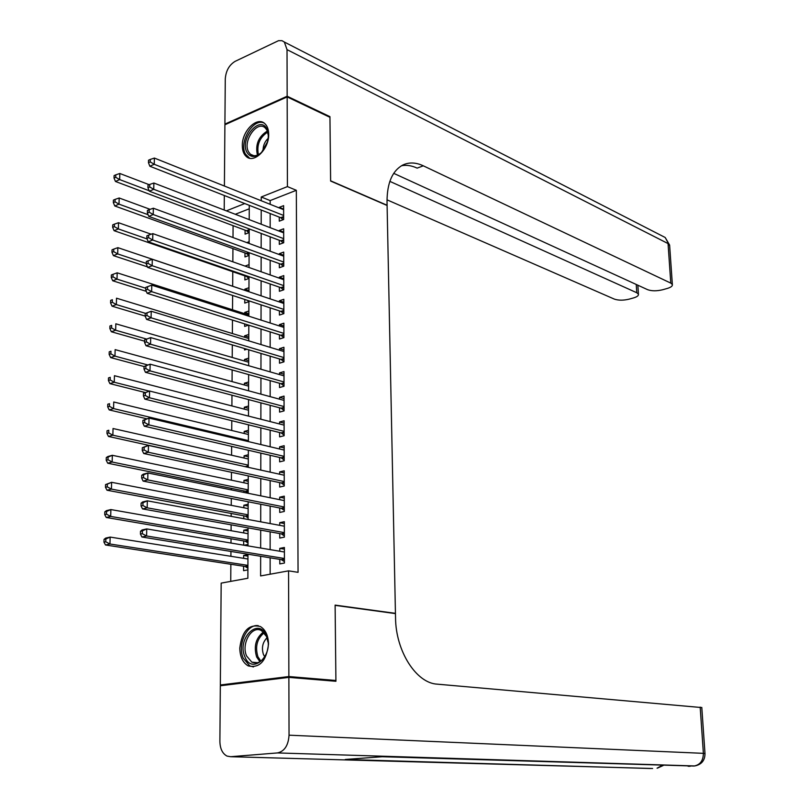 <?xml version="1.0" encoding="UTF-8"?>
<svg xmlns="http://www.w3.org/2000/svg" width="809" height="809" viewBox="0 0 809 809"><rect width="100%" height="100%" fill="white"/><g stroke="black" fill="none" stroke-linecap="round" stroke-linejoin="round"><path stroke-width="1.21" d="M268.689 134.294C269.185 148.937 253.925 163.964 246.33 156.562C243.691 154.206 242.346 150.575 242.316 145.66C241.871 131.119 257.09 116 264.786 123.605C267.324 125.931 268.628 129.491 268.689 134.294M268.517 644.025C266.373 661.155 259.588 668.446 248.171 665.878C242.801 662.682 240 656.766 239.788 648.13C241.972 630.959 248.828 623.759 260.346 626.53C265.534 629.715 268.254 635.55 268.517 644.025M224.356 685.274L220.341 684.97L221.17 583.117L247.867 578.253L247.958 554.205M233.083 225.671L233.002 237.533M232.931 248.585L232.85 261.803M232.78 271.703L232.689 286.244M232.628 295.457L232.527 309.796M232.466 320.071L232.375 333.53M232.304 344.907L232.213 357.467M232.132 369.946L232.062 381.605M231.971 395.207L231.9 405.946M231.799 420.68L231.738 430.479M231.637 446.376L231.576 455.224M231.465 472.304L231.414 480.172M231.354 488.373L231.344 489.89M231.293 498.455L231.243 505.332M231.192 513.462L231.172 516.354M231.121 524.839L231.081 530.704M231.03 538.754L231 543.051M230.939 551.445L230.909 556.299M230.858 564.267L230.747 581.378M224.214 210.027L224.326 195.525M224.406 186.04L224.902 124.758L287.165 96.908L287.428 186.596L261.246 196.992L261.236 200.743M279.267 217.125L279.277 221.17L283.646 219.512L283.615 205.658L279.247 207.347L279.257 207.943M279.297 240.283L279.307 244.358L283.696 242.751L283.666 228.785L279.287 230.423L279.287 231.162M279.338 263.633L279.348 267.739L283.747 266.181L283.716 252.095L279.317 253.682L279.327 254.572M279.368 287.165L279.378 291.301L283.797 289.794L283.767 275.606L279.358 277.143L279.358 278.175M279.408 310.899L279.418 315.065L283.858 313.619L283.828 299.3L279.388 300.786L279.398 301.979M279.449 334.815L279.449 339.032L283.908 337.626L283.878 323.196L279.429 324.631L279.429 325.976M279.479 358.943L279.489 363.19L283.969 361.845L283.929 347.294L279.469 348.669L279.469 350.166M279.52 383.264L279.52 387.541L284.02 386.257L283.989 371.584L279.499 372.909L279.509 374.567M279.55 407.797L279.56 412.105L284.08 410.881L284.04 396.086L279.54 397.35L279.54 399.171M279.59 432.532L279.601 436.88L284.131 435.707L284.101 420.781L279.58 421.995L279.58 423.977M279.631 457.469L279.641 461.858L284.192 460.746L284.161 445.698L279.611 446.841L279.621 448.995M279.671 482.619L279.671 487.048L284.252 485.997L284.212 470.818L279.651 471.91L279.651 474.236M279.702 507.991L279.712 512.451L284.303 511.46L284.272 496.15L279.692 497.181L279.692 499.679M279.742 533.576L279.752 538.066L284.363 537.146L284.333 521.704L279.732 522.675L279.732 525.344M247.958 556.137L243.64 555.449L243.62 558.321M243.59 566.229L243.57 570.679L247.898 569.87M248.05 530.997L243.752 530.229L243.742 532.929M243.701 540.918L243.681 545.175M248.141 506.05L243.863 505.221L243.853 507.759M243.812 515.829L243.802 518.69M248.232 481.315L243.974 480.415L243.964 482.791M243.924 490.932L243.924 492.428M248.323 456.782L244.085 455.821L244.075 458.036M248.414 432.451L244.187 431.43L244.187 433.482M248.505 408.323L244.298 407.23L244.288 409.132M248.596 384.386L244.409 383.233L244.399 384.983M248.687 360.642L244.51 359.429L244.51 361.026M248.778 337.09L244.621 335.816L244.611 337.262M244.561 348.558L244.551 349.963L246.856 349.235M248.859 313.72L244.722 312.395L244.712 313.7M244.672 323.903L244.662 326.421L248.596 325.137M248.95 290.552L244.824 289.157L244.824 290.32M244.783 299.472L244.763 303.082L248.909 301.666M244.884 275.879L244.864 279.914L249 278.458M244.985 252.944L244.975 256.938L249.081 255.432M249.253 208.803L235.308 214.284M247.958 554.6L243.64 555.449M247.999 544.467L244.106 545.246M248.05 529.329L243.752 530.229M248.09 519.277L247.564 519.388M248.151 504.26L243.863 505.221M248.242 479.403L243.974 480.415M248.333 454.749L244.085 455.821M248.424 430.297L244.187 431.43M248.515 406.047L244.298 407.23M248.606 382L244.409 383.233M248.697 358.144L244.51 359.429M248.788 334.481L244.621 335.816M248.869 311L244.722 312.395M248.96 287.721L244.824 289.157M249.051 264.624L245.006 266.08M249.132 241.709L246.765 242.599M249.172 232.598L245.076 234.145L245.087 230.181M249.223 218.976L248.373 219.3M260.65 556.268L260.619 575.937L288.56 570.851L298.056 572.327L296.327 190.297L270.166 200.581L270.166 204.313M270.166 213.546L270.166 227.663M270.166 236.835L270.166 251.205M270.166 260.306L270.166 274.939M270.166 283.979L270.155 298.875M270.155 307.845L270.155 323.013M270.155 331.902L270.155 347.344M270.155 356.172L270.155 371.887M270.155 380.634L270.155 396.632M270.155 405.309L270.145 421.59M270.145 430.186L270.145 446.76M270.145 455.275L270.145 472.143M270.145 480.586L270.145 497.747M270.145 506.1L270.145 523.565M270.145 531.847L270.135 549.614M270.135 557.806L270.135 574.198M279.783 559.373L279.793 563.913L284.424 563.044L284.394 547.481L279.772 548.381L279.772 551.232M287.165 96.908L329.951 117.315L330.628 181.044L387.096 205.476L395.439 613.343L394.58 613.475M395.439 613.343L335.108 605.112L335.907 680.48L331.943 680.945M335.907 680.48L288.874 676.546L220.341 684.97M296.327 190.297L287.428 186.596M288.56 570.851L288.874 676.546M261.216 210.027L261.196 224.224M261.186 233.437L261.155 247.888M261.145 257.05L261.115 271.753M261.105 280.844L261.074 295.821M261.064 304.841L261.034 320.091M261.024 329.041L260.994 344.563M260.983 353.442L260.953 369.248M260.943 378.046L260.913 394.135M260.902 402.862L260.872 419.234M260.862 427.88L260.832 444.556M260.822 453.121L260.791 470.09M260.781 478.574L260.751 495.846M260.731 504.25L260.71 521.825M260.69 530.148L260.66 548.027M244.743 203.555L226.358 210.856M247.989 545.903L248.06 527.883M248.09 519.489L248.161 501.772M248.191 493.298L248.252 475.894M248.282 467.339L248.353 450.239M248.383 441.603L248.444 424.806M248.474 416.089L248.545 399.585M248.575 390.798L248.636 374.587M248.666 365.719L248.727 349.791M248.757 340.852L248.818 325.208M248.859 316.198L248.909 300.827M248.95 291.746L249 276.658M249.041 267.506L249.091 252.681M249.132 243.469L249.182 228.907M249.212 219.623L249.273 205.334M270.166 200.581L261.246 196.992M284.394 549.169L279.772 548.381M284.333 523.534L279.732 522.675M284.272 498.122L279.692 497.181M284.222 472.921L279.651 471.91M284.161 447.923L279.611 446.841M284.111 423.147L279.58 421.995M284.05 398.574L279.54 397.35M283.999 374.203L279.499 372.909M283.939 350.024L279.469 348.669M283.888 326.057L279.429 324.631M283.828 302.283L279.388 300.786M283.777 278.701L279.358 277.143M283.726 255.31L279.317 253.682M283.666 232.102L279.287 230.423M283.615 209.086L279.247 207.347M140.503 531.27L140.442 534.102L142.313 533.687L142.374 530.856L140.503 531.27L142.081 529.956L146.742 528.914L284.404 552.011M142.374 530.856L146.742 528.914L146.601 535.983L141.929 537.004L281.289 559.616L284.424 561.658M284.414 558.493L146.601 535.983L142.313 533.687M140.442 534.102L141.929 537.004M247.938 559.009L110.145 537.085L109.963 544.002L105.504 544.983L245.097 566.462L247.908 568.221M105.746 541.767L105.827 538.996L104.037 539.391L103.956 542.161L105.746 541.767L109.963 544.002L247.918 565.37M104.037 539.391L105.686 538.086L110.145 537.085L105.827 538.996M105.504 544.983L103.956 542.161M266.414 635.702C275.02 654.157 252.095 676.152 244.854 656.696C236.541 638.554 258.84 616.539 266.414 635.702M267.991 642.174L266.576 636.592L261.57 630.686C251.983 624.74 240.86 643.711 246.614 656.018L251.832 662.156C258.091 664.452 263.067 661.317 266.758 652.742M267.021 637.745C262.561 642.366 261.378 647.979 263.471 654.602L264.786 656.878M258.314 625.691C246.927 623.608 237.138 644.894 243.266 658.233L249.769 665.888L253.45 666.95M266.768 128.793C268.578 132.373 268.78 136.792 267.385 142.03L261.57 152.375C255.452 157.836 250.588 157.846 246.967 152.385C239.322 139.411 259.81 114.736 266.768 128.793M268.305 135.376L266.909 130.067L265.2 127.893C257.1 119.914 242.296 141.464 248.585 151.9L250.426 154.246C253.53 156.592 257.1 156.107 261.125 152.81M264.058 123.039C253.268 117.538 238.493 142.475 245.511 154.125L249.617 158.2M268.143 138.349C264.705 141.676 263.016 145.772 263.087 150.636M288.874 677.376L220.331 685.769L219.886 741.428C220.078 748.729 222.445 753.614 226.995 756.081L230.626 756.708L277.477 752.926C284.505 751.349 288.358 745.433 289.046 735.189L288.874 677.376L335.917 681.279L335.118 605.365L395.449 613.596L395.54 617.813C395.712 651.174 416.301 683.231 437.264 684.161L701.797 707.572M289.046 735.189L703.385 753.341C703.264 760.703 700.109 764.94 693.93 766.042L382.212 756.728L345.291 759.469L650.588 768.499M287.155 96.231L329.941 116.658L330.618 180.811L387.096 205.253L387.026 201.583C387.086 182.965 392.335 170.79 402.761 165.046C409.01 162.083 415.846 162.336 423.279 165.805L670.792 283.12L668.052 243.57L287.023 49.632L287.155 96.231L224.912 124.101L225.64 124.424M329.941 116.658L329.223 116.961M389.847 181.358L636.764 292.737L638.432 294.193C638.716 295.619 637.087 296.852 633.568 297.914L629.139 299.148C623.365 300.523 618.42 300.493 614.304 299.087L387.005 199.823M287.023 49.632L284.343 42.038L281.967 40.672L278.529 40.672L235.085 61.373C229.18 64.983 225.913 70.828 225.276 78.888L224.912 124.101M393.72 173.338L647.604 289.673C651.69 291.139 656.706 291.159 662.652 289.753L667.213 288.469C670.924 287.357 672.643 286.052 672.36 284.556L670.792 283.12M401.456 165.754C406.452 164.783 411.69 165.572 417.161 168.13L423.279 165.805M141.11 503.158L141.049 505.959L142.91 505.514L142.971 502.713L141.11 503.158L142.677 501.934L147.329 500.822L284.343 526.204M142.971 502.713L147.329 500.822L147.177 507.819L142.536 508.912L281.249 533.839L284.363 535.922M284.353 532.635L147.177 507.819L142.91 505.514M141.049 505.959L142.536 508.912M141.717 475.308L141.656 478.079L143.506 477.613L143.567 474.832L141.717 475.308L143.274 474.175L147.895 472.982L284.283 500.609M143.567 474.832L147.895 472.982L147.754 479.919L143.122 481.092L281.198 508.285L284.303 510.398M284.293 506.99L147.754 479.919L143.506 477.613M141.656 478.079L143.122 481.092M142.313 447.711L142.253 450.461L144.093 449.966L144.154 447.215L142.313 447.711L148.462 445.405L284.222 475.237M144.154 447.215L148.462 445.405L148.32 452.271L143.719 453.515L281.158 482.943L284.252 485.097M284.242 481.557L148.32 452.271L144.093 449.966M142.253 450.461L143.719 453.515M142.9 420.377L142.839 423.097L144.68 422.571L144.73 419.841L142.9 420.377L149.028 418.081L284.171 450.077M144.73 419.841L149.028 418.081L148.886 424.887L144.295 426.201L281.107 457.813L284.192 460.008M284.181 456.347L148.886 424.887L144.68 422.571M142.839 423.097L144.295 426.201M248.039 533.687L110.884 509.569L110.702 516.425L106.252 517.477L245.208 541.181L247.999 542.97M106.505 514.18L106.576 511.44L104.796 511.864L104.725 514.605L106.505 514.18L110.702 516.425L248.019 539.997M104.796 511.864L106.444 510.641L110.884 509.569L106.576 511.44M106.252 517.477L104.725 514.605M248.13 508.588L111.612 482.306L111.43 489.101L107 490.224L245.309 516.102L248.1 517.932M107.253 486.856L107.324 484.136L105.554 484.591L105.473 487.301L107.253 486.856L111.43 489.101L248.11 514.837M105.554 484.591L111.612 482.306L107.324 484.136M107 490.224L105.473 487.301M248.221 483.681L112.33 455.295L112.148 462.02L107.739 463.213L245.42 491.235L248.191 493.096M107.991 459.765L108.062 457.075L106.303 457.56L106.222 460.25L107.991 459.765L112.148 462.02L248.201 489.89M106.303 457.56L107.921 456.498L112.33 455.295L108.062 457.075M107.739 463.213L106.222 460.25M248.323 458.996L113.038 428.517L112.866 435.191L108.467 436.445L246.169 466.874M108.719 432.926L108.8 430.257L107.041 430.772L106.97 433.432L108.719 432.926L112.866 435.191L248.292 465.145M107.041 430.772L108.8 430.257M108.467 436.445L106.97 433.432M143.486 393.285L143.426 395.985L145.256 395.429L145.317 392.729L143.486 393.285L149.584 391.01L284.111 425.129M145.317 392.729L149.584 391.01L149.443 397.755L144.872 399.13L281.067 432.896L284.131 435.121M284.121 431.349L149.443 397.755L145.256 395.429M143.426 395.985L144.872 399.13M248.414 434.504L113.745 401.992L113.573 408.596L109.195 409.92L146.672 418.769M109.448 406.33L109.518 403.681L107.769 404.217L107.698 406.866L109.448 406.33L113.573 408.596L248.383 440.612M107.769 404.217L109.518 403.681M109.195 409.92L107.698 406.866M144.063 366.447L144.012 369.116L145.832 368.53L145.883 365.86L144.063 366.447L150.14 364.181L284.05 400.394M145.883 365.86L150.14 364.181L149.999 370.866L145.448 372.312L281.026 408.181L284.08 410.446M284.07 406.553L149.999 370.866L145.832 368.53M144.012 369.116L145.448 372.312M248.505 410.214L114.443 375.689L114.271 382.242L109.913 383.628L144.932 392.456M110.166 379.967L110.246 377.348L108.497 377.914L108.426 380.533L110.166 379.967L114.271 382.242L149.24 391.111M108.497 377.914L110.246 377.348M109.913 383.628L108.426 380.533M144.639 339.841L144.578 342.49L146.399 341.883L146.449 339.234L144.639 339.841L150.686 337.596L283.999 375.861M146.449 339.234L150.686 337.596L150.545 344.219L146.014 345.736L280.976 383.678L284.02 385.974M284.01 381.969L150.545 344.219L146.399 341.883M144.578 342.49L146.014 345.736M248.596 386.126L115.141 349.63L114.969 356.122L110.631 357.578L144.063 366.538M110.884 353.846L110.954 351.248L109.225 351.834L109.154 354.433L110.884 353.846L114.969 356.122L147.734 364.95M109.225 351.834L110.954 351.248M110.631 357.578L109.154 354.433M145.205 313.488L145.155 316.117L146.955 315.48L147.016 312.85L145.205 313.488L151.232 311.253L283.939 351.531M147.016 312.85L151.232 311.253L151.091 317.816L146.581 319.393L280.935 359.378L283.969 361.704M283.959 357.588L151.091 317.816L146.955 315.48M145.155 316.117L146.581 319.393M248.676 362.23L115.829 323.802L115.657 330.234L111.339 331.751L144.609 341.186M111.591 327.948L111.662 325.38L109.933 325.987L109.862 328.565L111.591 327.948L115.657 330.234L146.459 339.022M109.933 325.987L111.662 325.38M111.339 331.751L109.862 328.565M145.772 287.367L145.721 289.966L147.511 289.309L147.572 286.699L145.772 287.367L151.768 285.142L283.888 327.402M147.572 286.699L151.768 285.142L151.627 291.655L147.137 293.293L280.895 335.28L283.898 337.636M283.898 333.409L151.627 291.655L147.511 289.309M145.721 289.966L147.137 293.293M248.767 338.536L116.516 298.197L116.344 304.578L112.036 306.156L145.155 316.066M112.299 302.283L112.36 299.734L110.641 300.372L110.57 302.92L112.299 302.283L116.344 304.578L145.519 313.356M110.641 300.372L112.36 299.734M112.036 306.156L110.57 302.92M283.848 309.432L152.163 265.716L152.294 259.274L283.838 303.466M283.726 313.659L280.854 311.374L147.693 267.425L152.163 265.716L148.067 263.37L148.128 260.791L146.338 261.479L146.277 264.058L148.067 263.37M146.277 264.058L147.693 267.425M152.294 259.274L148.128 260.791M248.859 315.025L117.184 272.815L117.022 279.135L112.734 280.774L146.308 291.351M112.987 276.85L113.058 274.312L111.349 274.979L111.278 277.507L112.987 276.85L117.022 279.135L145.751 288.237M113.058 274.312L117.184 272.815M112.734 280.774L111.278 277.507M283.797 285.648L152.699 240.02L152.83 233.629L283.777 279.732M283.565 289.885L280.814 287.66L148.239 241.79L152.699 240.02L148.613 237.664L148.674 235.106L146.884 235.823L146.833 238.382L148.613 237.664M146.833 238.382L148.239 241.79M152.83 233.629L148.674 235.106M247.453 300.351L248.909 301.585M248.95 291.705L117.861 247.655L117.689 253.925L113.422 255.624L147.45 266.859M113.675 251.629L113.745 249.121L112.036 249.809L111.976 252.317L113.675 251.629L117.689 253.925L146.287 263.431M113.745 249.121L117.861 247.655M113.422 255.624L111.976 252.317M283.737 262.065L153.214 214.547L153.346 208.216L283.726 256.2M283.403 266.303L280.774 264.149L148.775 216.387L153.214 214.547L149.159 212.191L149.21 209.662L147.44 210.401L147.38 212.929L149.159 212.191M147.38 212.929L148.775 216.387M153.346 208.216L149.21 209.662M151.212 234.206L118.519 222.718L118.357 228.937L114.099 230.686L246.32 276.385L248.96 278.468M114.362 226.631L114.433 224.144L112.734 224.851L112.663 227.339L114.362 226.631L118.357 228.937L147.046 238.908M114.433 224.144L118.519 222.718M114.099 230.686L112.663 227.339M283.686 238.665L153.74 189.306L153.872 183.026L283.676 232.85M283.251 242.912L280.733 240.819L149.321 191.197L153.74 189.306L149.695 186.95L149.746 184.432L147.986 185.2L147.926 187.708L149.695 186.95M147.926 187.708L149.321 191.197M153.872 183.026L149.746 184.432M150.13 209.339L119.176 197.993L119.014 204.151L114.777 205.971L246.421 253.46L248.939 255.482M115.04 201.856L115.111 199.388L113.412 200.116L113.341 202.584L115.04 201.856L119.014 204.151L148.098 214.709M115.111 199.388L119.176 197.993M114.777 205.971L113.341 202.584M283.635 215.457L154.256 164.288L154.377 158.058L283.615 209.683M283.099 219.714L280.693 217.682L149.847 166.229L154.256 164.288L150.231 161.921L150.282 159.434L148.522 160.212L148.472 162.7L150.231 161.921M148.472 162.7L149.847 166.229M154.377 158.058L150.282 159.434M149.169 184.685L119.833 173.49L119.671 179.588L115.444 181.459L246.512 230.717L248.929 232.679M115.707 177.282L115.778 174.845L114.089 175.593L114.029 178.041L115.707 177.282L119.671 179.588L149.129 190.722M115.778 174.845L119.833 173.49M115.444 181.459L114.029 178.041M284.414 559.464L281.997 559.919M284.414 559.029L281.289 559.616M245.097 566.462L247.918 565.926M245.805 566.755L247.918 566.351M259.952 661.762L256.635 656.969C253.571 646.3 255.846 637.988 263.441 632.021M264.209 632.79C257.06 638.665 254.956 646.644 257.909 656.746L260.882 661.165M257.434 155.126C255.148 144.659 258.455 136.61 267.354 131.007M267.728 132.049C259.638 137.429 256.544 144.973 258.415 154.691M230.626 756.708L652.6 768.499M694.779 765.951L277.477 752.926M705.003 753.614L703.385 753.341L700.179 707.106M690.219 766.265L688.095 766.254M662.075 765.435L657.07 768.186M636.764 292.737L636.248 284.465M662.44 236.086L665.19 237.492L669.66 245.754M284.353 533.657L281.947 534.152M284.353 533.212L281.249 533.839M284.303 508.082L281.896 508.608M284.303 507.607L281.198 508.285M284.242 482.72L281.845 483.276M284.242 482.225L281.158 482.943M284.181 457.57L281.805 458.157M284.181 457.055L281.107 457.813M245.208 541.181L248.009 540.604M245.906 541.484L248.009 541.049M245.309 516.102L248.11 515.495M246.007 516.415L248.1 515.96M245.42 491.235L248.201 490.588M246.118 491.559L248.201 491.073M245.521 466.581L248.292 465.893M246.27 466.894L248.292 466.399M284.131 432.623L281.754 433.24M284.131 432.097L281.067 432.896M284.07 407.898L281.704 408.545M284.07 407.352L281.026 408.181M284.02 383.375L281.663 384.042M284.01 382.809L280.976 383.678M283.959 359.044L281.613 359.752M283.959 358.468L280.935 359.378M283.908 334.926L281.572 335.664M283.908 334.329L280.895 335.28M283.848 311L281.522 311.768M283.848 310.383L280.854 311.374M283.797 287.276L281.481 288.065M283.797 286.639L280.814 287.66M283.747 263.744L281.441 264.563M283.737 263.097L280.774 264.149M246.32 276.385L247.251 276.051M246.998 276.779L248.161 276.365M283.686 240.394L281.39 241.244M283.686 239.737L280.733 240.819M246.421 253.46L248.798 252.58M247.089 253.864L249.091 253.126M283.635 217.247L281.35 218.117M283.635 216.559L280.693 217.682M246.512 230.717L249.182 229.695M247.18 231.131L249.172 230.363M257.808 662.702L251.832 662.156M253.793 155.692L250.426 154.246M695.386 765.83C701.797 764.293 704.993 760.187 704.993 753.513L701.787 707.42M657.505 768.095L663.238 765.476M638.432 294.193L637.866 285.203M672.36 284.556L669.619 245.097L665.19 237.492L284.343 42.038"/></g></svg>
